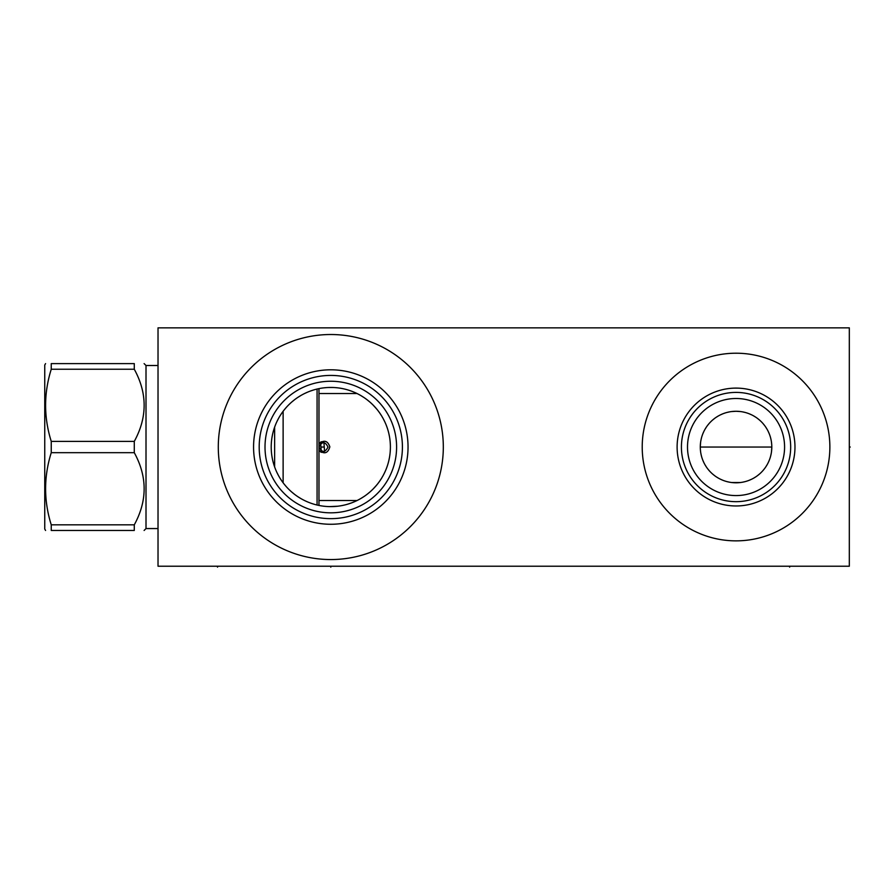 <?xml version="1.0" encoding="UTF-8"?>
<svg xmlns="http://www.w3.org/2000/svg" width="895" height="895" viewBox="0 0 895 895"><rect width="100%" height="100%" fill="white"/><g stroke="black" fill="none" stroke-linecap="round" stroke-linejoin="round"><path stroke-width="1.34" d="M158.023 327.85L158.023 566.222L849.321 566.222L849.321 327.85L158.023 327.85M736.048 540.86A93.83 93.83 0 0 1 642.218 447.041A93.83 93.83 0 0 1 736.048 353.212A93.83 93.83 0 0 1 829.866 447.041A93.83 93.83 0 0 1 736.048 540.86M330.803 559.554A112.513 112.513 0 0 1 218.29 447.041A112.513 112.513 0 0 1 330.803 334.517A112.513 112.513 0 0 1 443.316 447.041A112.513 112.513 0 0 1 330.803 559.554M700.36 449.301L700.572 451.561M700.93 453.81L701.445 456.036M702.094 458.251L702.441 459.258M702.899 460.433L703.85 462.581M704.947 464.684L706.2 466.72M707.587 468.689L709.12 470.569M710.787 472.347L711.704 473.231M712.565 474.003L714.456 475.536M716.436 476.934L718.484 478.187M720.598 479.284L722.746 480.223M723.876 480.66L724.928 481.018M727.132 481.667L729.347 482.159M731.573 482.517L740.512 482.517M742.738 482.159L744.953 481.667M747.157 481.018L748.309 480.626M749.339 480.223L751.498 479.284M753.601 478.187L755.66 476.934M757.629 475.536L759.519 474.003M760.426 473.186L761.298 472.347M762.965 470.569L764.498 468.689M765.896 466.72L767.149 464.684M768.246 462.581L769.197 460.433M769.734 459.012L769.991 458.251M770.651 456.036L771.154 453.81M771.512 451.561L771.803 447.041L700.293 447.041L700.572 442.51M740.512 411.555L736.048 411.275A35.755 35.755 0 0 1 771.803 447.041A35.755 35.755 0 0 1 736.048 482.797A35.755 35.755 0 0 1 700.293 447.041A35.755 35.755 0 0 1 736.048 411.275L731.573 411.555M729.347 411.913L727.132 412.405M724.928 413.054L723.775 413.456M722.746 413.848L720.598 414.788M718.484 415.884L716.436 417.137M714.456 418.536L712.565 420.068M711.659 420.885L710.787 421.724M709.12 423.503L707.587 425.382M706.2 427.351L704.947 429.387M703.85 431.491L702.899 433.639M702.34 435.104L702.094 435.82M701.445 438.035L700.93 440.262M771.725 444.77L771.512 442.51M771.154 440.262L770.651 438.035M769.991 435.82L769.666 434.847M769.197 433.639L768.246 431.491M767.149 429.387L765.896 427.351M764.498 425.382L762.965 423.503M761.298 421.724L760.381 420.84M759.519 420.068L757.629 418.536M755.66 417.137L753.601 415.884M751.498 414.788L749.339 413.848M748.22 413.412L747.157 413.054M744.953 412.405L742.738 411.913M384.581 472.717L385.723 470.166M386.741 467.604L387.613 465.031M388.083 463.465L388.363 462.458M388.989 459.896L389.504 457.323M390.175 452.176L390.343 449.603M328.51 387.49L333.097 387.49M335.401 387.625L337.751 387.848M340.167 388.184L340.939 388.307M348.121 390.019L351.064 390.992M354.14 392.2L357.351 393.677M360.618 395.433L363.873 397.458M366.995 399.696L369.959 402.112M370.44 402.537L372.723 404.674M375.273 407.359L377.612 410.145M379.726 412.998L381.617 415.895M383.295 418.826L384.749 421.724M386.081 424.756L387.155 427.631M388.877 433.672L389.47 436.57M390.276 443.17L390.377 445.553M390.377 448.518L390.231 451.483M389.482 457.434L388.877 460.399M387.132 466.496L386.081 469.316M384.749 472.37L383.295 475.245M381.617 478.176L379.726 481.074M377.612 483.926L375.273 486.712M372.723 489.397L370.519 491.467M369.959 491.959L366.995 494.376M363.873 496.613L360.618 498.638M357.351 500.394L354.14 501.871M351.064 503.079L348.121 504.053M340.939 505.764L340.167 505.888M337.751 506.223L329.248 506.615M333.891 506.548L330.803 506.626A59.596 59.596 0 0 1 271.207 447.041A59.596 59.596 0 0 1 330.803 387.445A59.596 59.596 0 0 1 390.399 447.041A59.596 59.596 0 0 1 330.803 506.626M337.795 506.223L340.122 505.899L337.795 506.223M342.438 505.485L344.754 504.97L342.438 505.485M347.047 504.377L351.567 502.889L347.047 504.377M353.76 502.028L357.944 500.092L353.76 502.028M359.902 499.041L361.748 497.967L359.902 499.041M383.709 474.473L384.526 472.828L383.698 474.484M383.217 475.39L381.773 477.908L383.217 475.39M380.621 479.742L381.606 478.198L380.621 479.754M380.207 480.369L378.518 482.741L380.207 480.369M376.728 485.012L372.991 489.129L376.728 485.012M369.445 492.407L370.899 491.131M390.343 444.468L390.175 441.895M389.504 436.749L388.989 434.176M388.363 431.614L388.05 430.473M387.613 429.041L386.741 426.467M383.72 419.621L384.526 421.243L383.709 419.61M383.217 418.681L381.773 416.164L383.217 418.681M381.449 415.638L380.632 414.34M380.207 413.703L378.518 411.331M376.728 409.06L372.991 404.943M372.197 404.16L371.604 403.6M371.156 403.186L369.445 401.665L371.156 403.186M373.853 405.827L374.736 406.777M326.16 506.447L323.856 506.223M321.439 505.888L320.667 505.764M313.116 503.941L311.136 503.292M307.265 501.782L304.434 500.484M300.765 498.504L297.733 496.613M294.612 494.376L291.647 491.959M290.562 490.997L288.884 489.397M286.333 486.712L283.995 483.926M281.88 481.074L279.99 478.176M278.311 475.245L276.823 472.291M275.526 469.316L274.642 466.966L274.642 427.105L275.526 424.756M276.823 421.78L278.311 418.826M279.99 415.895L281.88 412.998M283.995 410.145L286.333 407.359M288.884 404.674L291.143 402.549M291.647 402.112L294.612 399.696M297.733 397.458L300.988 395.433M304.255 393.677L307.455 392.2M310.543 390.992L313.485 390.019M320.667 388.307L321.439 388.184M323.856 387.848L326.205 387.625M323.811 506.223L321.484 505.899L323.811 506.223M319.168 505.485L316.852 504.97L319.168 505.485M314.559 504.377L313.451 504.042M306.772 501.569L304.747 500.629M301.704 499.041L299.859 497.967L301.704 499.041M298.829 497.329L298.18 496.904M296.659 495.886L295.328 494.924L296.659 495.886M298.024 496.803L298.874 497.363M330.803 512.824A65.794 65.794 0 0 0 396.597 447.041A65.794 65.794 0 0 0 330.803 381.248A65.794 65.794 0 0 0 265.009 447.041A65.794 65.794 0 0 0 330.803 512.824M330.803 518.653A71.611 71.611 0 0 1 259.192 447.041A71.611 71.611 0 0 1 330.803 375.419A71.611 71.611 0 0 1 402.414 447.041A71.611 71.611 0 0 1 330.803 518.653M330.803 524.269A77.239 77.239 0 0 0 408.042 447.041A77.239 77.239 0 0 0 330.803 369.803A77.239 77.239 0 0 0 253.565 447.041A77.239 77.239 0 0 0 330.803 524.269M736.048 495.573A48.531 48.531 0 0 1 687.505 447.041A48.531 48.531 0 0 1 736.048 398.499A48.531 48.531 0 0 1 784.579 447.041A48.531 48.531 0 0 1 736.048 495.573M736.048 501.67A54.629 54.629 0 0 0 790.677 447.041A54.629 54.629 0 0 0 736.048 392.402A54.629 54.629 0 0 0 681.419 447.041A54.629 54.629 0 0 0 736.048 501.67M736.048 505.966A58.925 58.925 0 0 1 677.112 447.041A58.925 58.925 0 0 1 736.048 388.106A58.925 58.925 0 0 1 794.973 447.041A58.925 58.925 0 0 1 736.048 505.966M283.122 411.275L283.122 482.797M317.076 505.026L317.076 389.045M318.978 505.44L318.978 388.631M318.978 393.543L357.071 393.543M318.978 500.529L357.071 500.529M319.839 442.779L318.978 443.819C324.068 439.613 327.693 440.631 329.852 446.862C327.906 453.373 324.281 454.503 318.978 450.252L319.839 451.293M328.006 447.041C325.019 452.814 322.032 452.814 319.045 447.041C322.032 441.257 325.019 441.257 328.006 447.041M320.634 451.93L321.327 452.344M321.327 441.727L320.634 442.141M158.023 365.507L146.008 365.507L146.008 528.565L144.106 530.466M134.284 524.828L51.25 524.828L51.25 530.466C43.721 530.466 43.721 530.466 51.25 530.466L134.284 530.466C147.429 530.466 147.429 530.466 134.284 530.466C147.429 530.466 147.429 530.466 134.284 530.466L134.284 524.828C147.429 500.775 147.429 476.733 134.284 452.68L134.284 441.392C147.429 417.339 147.429 393.297 134.284 369.243L51.25 369.243L51.25 363.605C43.721 363.605 43.721 363.605 51.25 363.605L134.284 363.605L134.284 369.243M134.284 363.605C147.429 363.605 147.429 363.605 134.284 363.605C147.429 363.605 147.429 363.605 134.284 363.605M134.284 441.392L51.25 441.392C43.721 417.339 43.721 393.297 51.25 369.243M134.284 452.68L51.25 452.68L51.25 441.392M51.25 524.828C43.721 500.775 43.721 476.733 51.25 452.68M45.578 530.466L44.75 529.034L44.75 365.037L45.578 363.605M849.321 447.041L850.25 447.041L849.321 447.041M330.803 566.222L330.803 567.15M789.636 566.222L789.636 567.15M217.53 566.222L217.53 567.15M320.947 447.041L324.258 447.041M321.215 450.879L320.701 443.551M323.945 442.577L324.561 451.393M158.023 528.565L146.008 528.565M146.008 365.507L144.106 363.605"/></g></svg>
